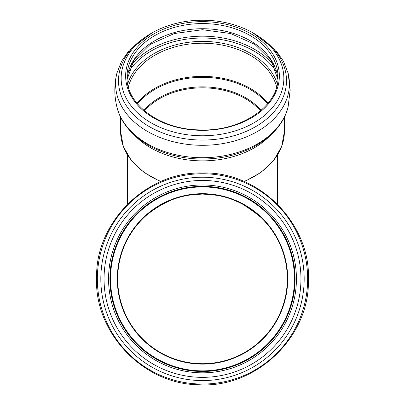 <?xml version="1.0" encoding="UTF-8"?>
<svg xmlns="http://www.w3.org/2000/svg" width="405" height="405" viewBox="0 0 405 405"><rect width="100%" height="100%" fill="white"/><g stroke="black" fill="none" stroke-linecap="round" stroke-linejoin="round"><path stroke-width="0.61" d="M268.383 225.484C263.458 219.748 254.315 208.717 234.596 200.394C226.466 196.653 215.769 194.552 202.5 194.086A84.817 84.817 0 0 1 275.952 321.307A84.817 84.817 0 0 1 129.048 321.307A84.817 84.817 0 0 1 202.5 194.086L213.911 194.856M219.92 195.893L224.734 197.053M232.5 199.569L238.687 202.191M242.58 204.15C257.848 214.098 266.799 221.646 269.421 226.795M135.579 226.795C138.54 220.168 169.189 192.147 202.5 194.086L192.274 194.704C183.566 195.929 176.276 197.822 170.404 200.394C150.685 208.717 141.542 219.748 136.617 225.484M202.5 186.533A92.365 92.365 0 0 1 282.493 325.083A92.365 92.365 0 0 1 122.507 325.083A92.365 92.365 0 0 1 202.5 186.533A92.365 92.365 0 0 1 282.493 325.083A92.365 92.365 0 0 1 122.507 325.083A92.365 92.365 0 0 1 202.5 186.533M202.5 186.33A92.568 92.568 0 0 1 282.67 325.185A92.568 92.568 0 0 1 122.33 325.185A92.568 92.568 0 0 1 202.5 186.33A92.568 92.568 0 0 1 282.67 325.185A92.568 92.568 0 0 1 122.33 325.185A92.568 92.568 0 0 1 202.5 186.33M202.5 193.686A85.217 85.217 0 0 0 128.704 321.509A85.217 85.217 0 0 0 276.296 321.509A85.217 85.217 0 0 0 202.5 193.686M202.5 186.933A91.965 91.965 0 0 0 122.852 324.886A91.965 91.965 0 0 0 282.148 324.886A91.965 91.965 0 0 0 202.5 186.933M144.55 110.889A67.812 47.952 180 0 1 202.5 87.834A67.812 47.952 180 0 1 260.45 110.889M261.058 110.373A68.212 48.23 0 0 0 202.5 86.872A68.212 48.23 0 0 0 143.942 110.373M267.482 103.903A74.966 53.009 0 0 0 202.5 77.325A74.966 53.009 0 0 0 137.518 103.903M137.006 103.285A75.36 53.288 180 0 1 202.5 76.363A75.36 53.288 180 0 1 267.994 103.285M128.36 86.948A75.36 53.288 180 0 1 202.5 43.229A75.36 53.288 180 0 1 276.64 86.948M284.391 117.035L284.391 131.564A81.891 57.905 180 0 1 244.012 181.481M270.692 135.027A81.891 57.905 180 0 1 134.308 135.027M160.987 181.481A81.891 57.905 180 0 1 120.609 131.564L120.609 117.035M127.671 83.972A76.606 54.169 180 0 1 202.5 41.391A76.606 54.169 180 0 1 277.329 83.972M128.37 72.222A80.99 57.267 180 0 1 202.5 38.019A80.99 57.267 180 0 1 276.63 72.222M130.683 66.005A82.23 58.148 180 0 1 202.5 36.182A82.23 58.148 180 0 1 274.317 66.005M127.089 79.517A75.497 53.384 180 0 1 202.5 28.72A75.497 53.384 180 0 1 277.911 79.517M202.5 23.566A75.497 53.384 180 0 1 277.997 76.955C279.232 105.811 240.869 131.984 199.219 129.889C159.884 129.362 125.98 104.146 127.003 76.955A75.497 53.384 180 0 1 202.5 23.566M202.5 21.642A76.859 54.346 180 0 1 269.062 103.164A76.859 54.346 180 0 1 135.938 103.164A76.859 54.346 180 0 1 202.5 21.642M278.716 58.133A81.354 57.525 180 0 1 202.5 135.771A81.354 57.525 180 0 1 126.284 58.133C137.923 35.362 169.654 19.982 202.5 20.25C235.345 19.982 267.082 35.367 278.716 58.133M260.628 37.786A83.997 59.393 180 0 1 262.308 122.361A83.997 59.393 180 0 1 142.692 122.361A83.997 59.393 180 0 1 144.372 37.786M288.122 106.844L290.172 90.047L288.122 73.254A86.923 61.464 180 0 1 289.423 83.845A86.923 61.464 180 0 1 194.982 145.076A86.923 61.464 180 0 1 116.878 73.254C114.144 84.453 114.144 95.646 116.878 106.844A86.923 61.464 180 0 0 202.49 157.717A86.923 61.464 180 0 0 288.122 106.844C281.252 136.819 243.769 158.968 203.857 158.957C163.012 159.919 123.879 137.538 116.878 106.844M202.5 184.969A93.93 93.93 0 0 1 283.844 325.868A93.93 93.93 0 0 1 121.156 325.868A93.93 93.93 0 0 1 202.5 184.969M202.5 180.448A98.45 98.45 0 0 1 287.763 328.126A98.45 98.45 0 0 1 117.237 328.126A98.45 98.45 0 0 1 202.5 180.448M202.5 177.223A101.68 101.68 0 0 1 290.557 329.741A101.68 101.68 0 0 1 114.443 329.741A101.68 101.68 0 0 1 202.5 177.223M202.5 173.75A105.148 105.148 0 0 1 293.564 331.477A105.148 105.148 0 0 1 111.436 331.477A105.148 105.148 0 0 1 202.5 173.75A105.148 105.148 0 0 1 293.564 331.477A105.148 105.148 0 0 1 111.436 331.477A105.148 105.148 0 0 1 202.5 173.75M127.479 154.963L127.479 204.155M277.521 154.963L277.521 204.155M244.433 181.658L260.962 172.414L273.658 160.451L281.657 146.529L284.391 131.564M160.567 181.658L144.033 172.414L131.341 160.451L123.343 146.529L120.609 131.564M277.906 79.547L271.284 60.583L254.826 44.403L230.728 33.539L202.5 29.717L174.272 33.539L150.174 44.403L133.711 60.583L127.094 79.547M152.285 32.694L129.266 50.22L121.556 61.226L116.878 73.254M288.122 73.254L283.444 61.226L275.734 50.22L252.715 32.694M202.5 173.001C146.899 171.295 95.55 221.91 96.613 277.238C93.813 332.505 143.547 384.704 199.174 384.75C255.899 388.354 309.577 337.066 308.387 280.564C311.349 224.127 259.311 171.178 202.5 173.001"/></g></svg>
